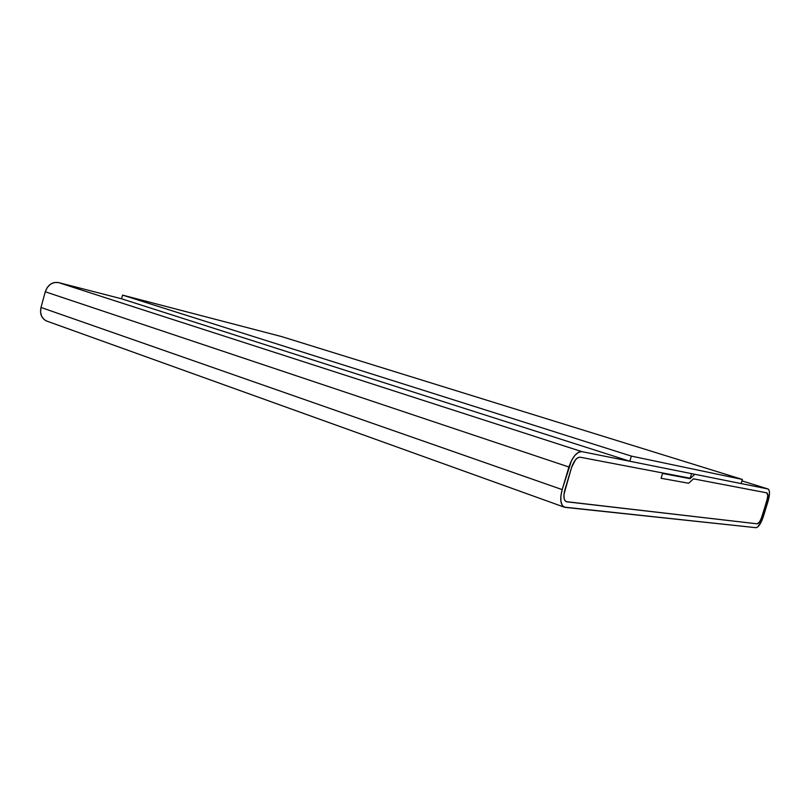 <?xml version="1.0" encoding="UTF-8"?>
<svg xmlns="http://www.w3.org/2000/svg" width="810" height="810" viewBox="0 0 810 810"><rect width="100%" height="100%" fill="white"/><g stroke="black" fill="none" stroke-linecap="round" stroke-linejoin="round"><path stroke-width="1.21" d="M767.981 488.967L741.95 480.877L768.093 488.997C769.956 490.394 769.946 494.464 768.062 501.228L763.334 516.598C760.965 523.543 758.524 527.239 755.993 527.695L564.124 507.111C560.439 504.731 559.781 498.889 562.17 489.604L40.996 307.446L45.279 291.772L568.924 467.016C572.498 456.81 576.791 451.676 581.803 451.615L58.472 282.568L121.551 298.789L122.563 295.113L281.516 336.555L122.563 295.113L631.365 456.101L629.815 461.244L741.12 483.58L742.385 479.449L631.365 456.101L742.385 479.449L281.516 336.555L742.385 479.449L741.12 483.58L629.815 461.244L631.365 456.101L122.563 295.113L121.551 298.789L629.815 461.244L121.551 298.789L58.472 282.568C52.255 281.728 47.851 284.796 45.279 291.772L568.924 467.016L562.17 489.604L40.996 307.446C39.7 313.956 41.553 318.482 46.555 321.013L564.084 507.1M741.95 480.877L767.921 488.946L694.848 474.296L690.039 478.669L662.56 473.455L661.102 478.285L688.642 483.256L693.461 478.842L766.847 492.865C768.093 493.786 768.082 496.51 766.827 501.015L762.088 516.426C760.499 521.073 758.869 523.533 757.178 523.827L566.16 501.643C563.689 500.053 563.254 496.155 564.843 489.969L571.566 467.471C573.936 460.698 576.791 457.275 580.132 457.204L690.181 478.214L691.568 473.637L581.803 451.615L58.472 282.568L54.432 282.488L50.493 284.199L47.274 287.459L45.279 291.772L40.996 307.446L40.54 312.113L41.695 316.406L44.266 319.667L47.061 321.195M565.137 507.374L755.993 527.695L757.725 526.976L761.694 520.962L768.062 501.228L769.5 492.865L769.075 490.121L767.921 488.946L694.848 474.296L690.039 478.669L662.56 473.455L661.102 478.285L662.712 472.969L580.132 457.204L577.894 457.68L575.485 459.796L571.566 467.471L563.973 494.313L564.033 498.099L565.036 500.732L566.797 501.815L757.178 523.827L759.669 521.782L760.985 519.352L766.827 501.015L767.789 495.426L766.726 492.834L693.461 478.842L688.642 483.256L661.102 478.285L688.642 483.256L661.102 478.285L662.712 472.969L580.132 457.204L577.894 457.68L575.485 459.796L571.566 467.471L563.973 494.313L564.033 498.099L565.036 500.732L566.797 501.815L757.178 523.827L759.669 521.782L762.088 516.426L767.546 498.028L767.789 495.426L766.726 492.834L693.461 478.842L688.642 483.256L693.461 478.842L766.847 492.865C768.093 493.786 768.082 496.51 766.827 501.015L762.088 516.426C760.499 521.073 758.869 523.533 757.178 523.827L566.16 501.643C563.689 500.053 563.254 496.155 564.843 489.969L571.566 467.471C573.936 460.698 576.791 457.275 580.132 457.204L690.181 478.214L691.568 473.637L581.803 451.615L578.451 452.304L574.817 455.463L571.465 460.637L562.17 489.604L560.854 496.155L560.965 501.835L562.474 505.774L565.137 507.374"/></g></svg>
